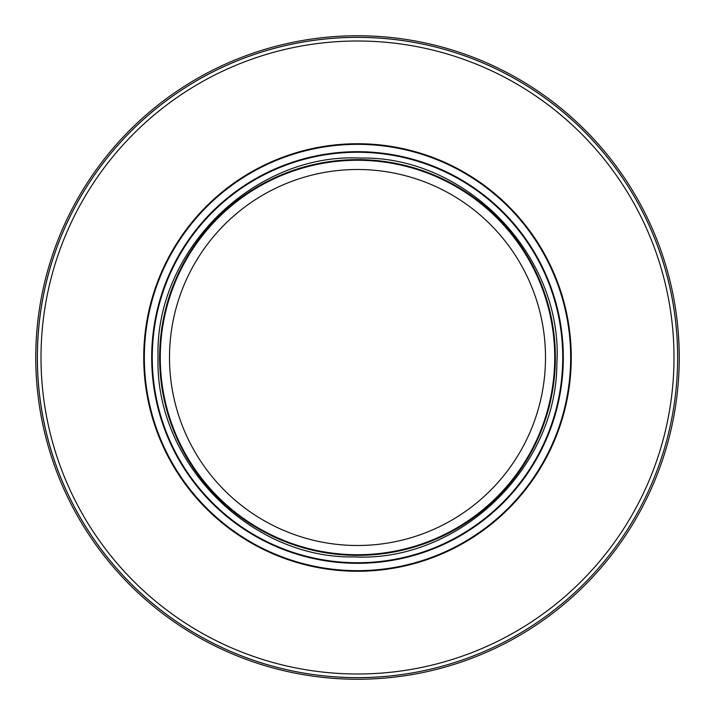 <?xml version="1.0" encoding="UTF-8"?>
<svg xmlns="http://www.w3.org/2000/svg" width="715" height="715" viewBox="0 0 715 715"><rect width="100%" height="100%" fill="white"/><g stroke="black" fill="none" stroke-linecap="round" stroke-linejoin="round"><path stroke-width="1.07" d="M677.632 357.5A320.132 320.132 0 0 0 197.438 80.259A320.132 320.132 0 0 0 197.438 634.741A320.132 320.132 0 0 0 677.632 357.5A320.159 320.159 0 0 1 197.42 634.768A320.159 320.159 0 0 1 197.42 80.232A320.159 320.159 0 0 1 677.659 357.5M679.25 357.5A321.75 321.75 0 0 1 357.5 679.25A321.75 321.75 0 0 1 35.75 357.5A321.75 321.75 0 0 1 357.5 35.75A321.75 321.75 0 0 1 679.25 357.5M545.509 357.5A188.009 188.009 0 0 1 263.495 520.314A188.009 188.009 0 0 1 263.495 194.686A188.009 188.009 0 0 1 545.509 357.5A188.009 188.009 0 0 1 263.495 520.314A188.009 188.009 0 0 1 263.495 194.686A188.009 188.009 0 0 1 545.509 357.5A188.009 188.009 0 0 1 263.495 520.314A188.009 188.009 0 0 1 263.495 194.686A188.009 188.009 0 0 1 545.509 357.5M554.733 357.5A197.233 197.233 0 0 1 258.884 528.305A197.233 197.233 0 0 1 258.884 186.695A197.233 197.233 0 0 1 554.733 357.5M143.733 357.5A213.767 213.767 0 0 0 464.384 542.622A213.767 213.767 0 0 0 464.384 172.378A213.767 213.767 0 0 0 143.733 357.5A213.767 213.767 0 0 0 464.384 542.622A213.767 213.767 0 0 0 464.384 172.378A213.767 213.767 0 0 0 143.733 357.5M151.687 357.5A205.813 205.813 0 0 0 460.406 535.741A205.813 205.813 0 0 0 460.406 179.259A205.813 205.813 0 0 0 151.687 357.5A205.813 205.813 0 0 0 460.406 535.741A205.813 205.813 0 0 0 460.406 179.259A205.813 205.813 0 0 0 151.687 357.5M674.004 357.5A316.504 316.504 0 0 1 199.253 631.595A316.504 316.504 0 0 1 199.253 83.405A316.504 316.504 0 0 1 674.004 357.5M144.341 357.5A213.159 213.159 0 0 0 464.08 542.104A213.159 213.159 0 0 0 464.08 172.896A213.159 213.159 0 0 0 144.341 357.5M152.259 357.5A205.241 205.241 0 0 0 460.12 535.24A205.241 205.241 0 0 0 460.12 179.76A205.241 205.241 0 0 0 152.259 357.5M159.633 357.5A197.867 197.867 0 0 0 456.429 528.859A197.867 197.867 0 0 0 456.429 186.141A197.867 197.867 0 0 0 159.633 357.5M158.042 357.5C154.833 462.221 250.161 558.933 354.363 556.922C458.458 562.204 556.771 468.531 556.86 363.765C563.652 256.926 467.047 155.834 360.637 158.078C254.334 152.492 154.61 250.5 158.042 357.5"/></g></svg>
